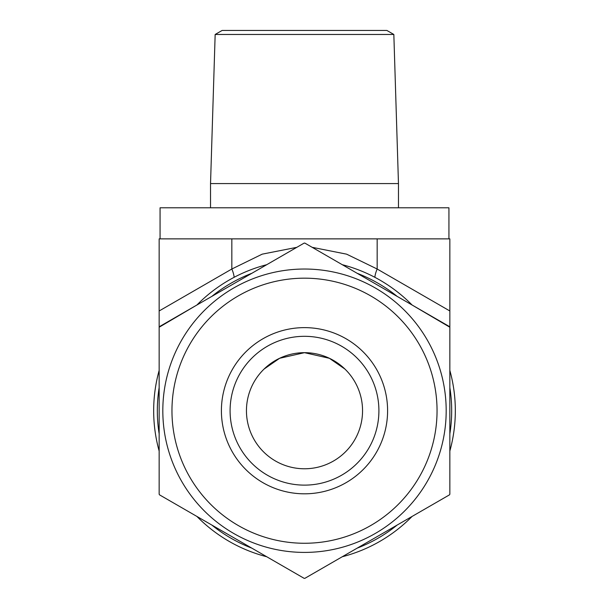 <?xml version="1.0" encoding="UTF-8"?>
<svg xmlns="http://www.w3.org/2000/svg" width="609" height="609" viewBox="0 0 609 609"><rect width="100%" height="100%" fill="white"/><g stroke="black" fill="none" stroke-linecap="round" stroke-linejoin="round"><path stroke-width="0.91" d="M304.865 578.337L449.48 494.851A167.62 167.62 0 0 0 449.845 494.211L449.845 327.231A167.62 167.62 0 0 0 449.48 326.591L304.865 243.105A167.62 167.62 0 0 0 304.135 243.105L159.52 326.591A167.62 167.62 0 0 0 159.155 327.231L159.155 494.211A167.62 167.62 0 0 0 159.52 494.851L304.135 578.337A167.62 167.62 0 0 0 304.865 578.337L304.135 578.337M266.734 264.694A150.826 150.826 0 0 0 196.92 305.002L159.155 327.231M159.155 370.417A150.826 150.826 0 0 0 159.155 451.025A150.826 150.826 0 0 1 159.155 370.417M196.92 516.44A150.826 150.826 0 0 0 266.734 556.748A150.826 150.826 0 0 1 196.92 516.44M342.266 556.748A150.826 150.826 0 0 0 412.08 516.44A150.826 150.826 0 0 1 342.266 556.748M449.845 451.025A150.826 150.826 0 0 0 449.845 370.417A150.826 150.826 0 0 1 449.845 451.025M449.845 327.231L412.08 305.002A150.826 150.826 0 0 0 342.266 264.694M251.852 273.289A147.172 147.172 0 0 0 211.803 296.416M159.155 387.598A147.172 147.172 0 0 0 159.155 433.844M211.803 525.027A147.172 147.172 0 0 0 251.852 548.153M357.148 548.153A147.172 147.172 0 0 0 397.197 525.027M449.845 433.844A147.172 147.172 0 0 0 449.845 387.598M397.197 296.416A147.172 147.172 0 0 0 357.148 273.289M304.5 352.672A58.045 58.045 0 0 0 254.227 439.744A58.045 58.045 0 0 0 354.773 439.744A58.045 58.045 0 0 0 304.5 352.672L279.622 358.282L264.085 369.054L279.622 358.282L304.5 352.672L329.378 358.282L344.915 369.054L329.4 358.298L304.561 352.672M304.5 336.313A74.412 74.412 0 0 0 240.06 447.927A74.412 74.412 0 0 0 368.94 447.927A74.412 74.412 0 0 0 304.5 336.313M304.5 327.627A83.09 83.09 0 0 0 232.539 452.266A83.09 83.09 0 0 0 376.461 452.266A83.09 83.09 0 0 0 304.5 327.627M304.5 269.033A141.684 141.684 0 0 0 162.816 410.725A141.684 141.684 0 0 0 304.5 552.409A141.684 141.684 0 0 0 446.184 410.725A141.684 141.684 0 0 0 304.5 269.033M449.845 326.805L449.845 310.971L377.169 269.018A18.285 8.176 -60 0 0 374.847 277.301M296.804 247.338L262.205 254.151L231.831 269.018A18.285 8.176 -120 0 1 234.153 277.301M449.845 310.971L449.845 238.865L377.169 238.865L377.169 269.018L346.635 254.174L312.158 247.315M377.169 238.865L159.155 238.865L159.155 326.805M159.155 494.211L159.52 494.851M449.48 494.851L449.845 494.211M393.84 34.469L215.16 34.469L222.118 30.45L386.882 30.45L393.84 34.469L398.469 183.575L210.531 183.575L210.531 207.791M160.068 238.865L160.068 207.791L448.932 207.791L448.932 238.865M437.049 410.725A132.549 132.549 0 0 0 238.226 295.936A132.549 132.549 0 0 0 238.226 525.506A132.549 132.549 0 0 0 437.049 410.725M231.831 238.865L231.831 269.018L159.155 310.971M398.469 207.791L398.469 183.575M215.16 34.469L210.531 183.575"/></g></svg>
